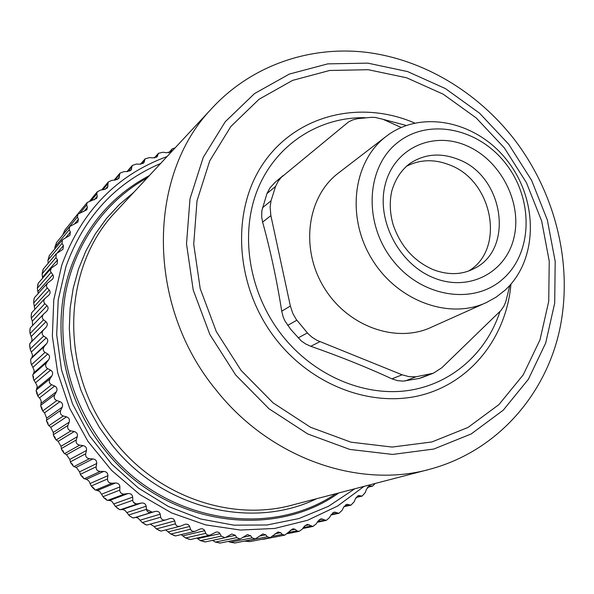 <?xml version="1.0" encoding="UTF-8"?>
<svg xmlns="http://www.w3.org/2000/svg" width="594" height="594" viewBox="0 0 594 594"><rect width="100%" height="100%" fill="white"/><g stroke="black" fill="none" stroke-linecap="round" stroke-linejoin="round"><path stroke-width="0.89" d="M468.711 270.961C505.509 249.257 493.005 181.259 450.163 165.162C434.637 158.888 419.988 159.303 406.222 166.409M503.445 278.489C532.981 252.027 533.494 198.96 505.828 163.729C478.586 128.141 428.43 117.567 397.46 142.694C366.075 167.263 363.157 223.129 392.701 260.224C421.785 297.713 474.346 305.479 503.445 278.489M385.209 137.125L385.677 136.754C420.968 108.858 477.272 121.198 507.714 161.226C538.632 200.854 538.067 260.38 504.863 290.347L496.161 297.119L486.516 302.495C449.428 320.032 397.445 301.173 372 259.236C346.191 217.515 352.873 162.429 385.209 137.125M339.1 172.527L337.459 173.797C306.875 197.743 300.245 249.094 324.138 287.704C347.698 326.529 396.346 343.77 431.444 327.197L485.209 303.074M275.312 182.135L270.107 187.697L266.929 193.592L261.835 210.788L261.679 216.907L262.615 222.104C270.463 250.453 276.834 280.153 281.727 311.189L283.093 316.676L284.816 320.753L290.674 329.306L301.217 340.904L305.724 343.985L310.803 346.287C340.043 356.526 367.092 367.374 391.943 378.838L402.101 374.799L316.929 340.317L312.296 337.414L308.123 333.769L296.154 319.32L292.827 313.454L290.369 306.021L270.871 215.615L270.129 207.046L271.02 200.824L275.579 186.397L278.207 181.229L281.148 177.48L348.574 121.896L352.799 119.899L357.373 118.703L371.413 117.308L375.289 117.441L383.019 119.297L401.173 127.45M402.101 374.799L409.006 376.663L415.963 376.789L433.338 373.232L441.839 367.753L501.061 310.335L503.727 306.445L505.702 302.049L509.823 285.395M422.49 377.376L419.171 378.452L403.259 381.103L397.542 380.65L391.943 378.838M504.306 147.854L526.462 182.737L541.669 221.035L549.235 261.145L548.73 301.351L539.991 339.865L523.203 374.881L498.893 404.625L467.998 427.457L431.845 441.966L392.144 447.067L350.935 442.174L310.484 427.249L273.129 402.91L241.09 370.404L216.298 331.563L200.215 288.654L193.718 244.216L197.022 200.817L209.727 160.877L230.858 126.485L259.036 99.28L292.56 80.398L329.588 70.486L368.235 69.706L406.66 77.799L443.146 94.156L476.15 117.887L504.306 147.854M338.803 492.938C271.725 541.231 163.261 524.717 104.826 449.955C63.506 399.443 50.238 327.784 69.995 269.899C85.135 227.049 111.59 195.619 149.361 175.594M160.625 163.476C115.325 182.841 83.761 217.218 65.934 266.609L58.219 299.896L56.697 334.726L61.516 369.862L72.594 403.987L89.538 435.825L111.746 464.181L138.365 488.008L168.362 506.482L200.609 518.978L233.902 525.17L267.055 524.977L298.923 518.562L328.489 506.303L354.841 488.765M364.025 486.375L337.607 506.043L307.551 520.285L274.784 528.437L240.392 530.048L205.591 524.881L171.666 512.949L139.924 494.594L111.62 470.403L87.897 441.275L69.691 408.323L57.7 372.824L52.361 336.182L53.779 299.807L61.798 265.065C81.534 211.234 116.632 175.059 167.085 156.534M175.171 147.832L172.186 148.901L170.886 151.76L166.275 152.762L163.135 152.227L158.45 153.304L157.18 156.705L152.777 157.907L149.569 157.566L145.099 158.843L143.889 162.815L139.724 164.189L136.457 164.041L132.224 165.488L131.118 170.062L127.19 171.577L123.894 171.636L119.914 173.218L118.934 178.43L115.281 180.041L111.962 180.316L108.249 181.994L107.44 187.867L104.061 189.545L100.735 190.035L97.312 191.773L96.763 193.904L97.29 196.154L96.711 198.337L87.192 202.509L86.657 204.975L87.392 207.254L86.821 209.786L77.955 214.137L77.45 216.959L78.401 219.253L77.851 222.149L69.676 226.596L69.216 229.789L70.389 232.083L69.869 235.358L62.429 239.805L62.028 243.392L63.41 245.656L62.942 249.339L56.274 253.697L55.94 257.677L57.536 259.905L57.128 264.003L51.262 268.169L38.239 283.249L37.325 288.172L38.179 293.51M375.23 483.457L372.638 486.1L369.386 485.885L366.357 489.449L365.325 492.478L362.184 496.064L358.464 495.574L355.361 498.856L354.135 501.848L350.928 505.152L346.725 504.328L343.584 507.321L342.159 510.268L338.922 513.283L334.229 512.087L331.088 514.798L329.455 517.671L326.232 520.403L321.035 518.785L317.931 521.213L316.105 524.005L312.927 526.455L307.217 524.368L304.202 526.514L302.183 529.209L299.094 531.37L296.874 530.843L295.144 529.299L292.857 528.779L284.808 535.12L282.291 534.422L280.643 532.677L278.044 531.986L270.166 537.659L267.345 536.768L265.778 534.823L262.867 533.939L255.249 538.958L252.116 537.845L250.661 535.721L247.423 534.615L240.169 538.988L236.709 537.644L235.38 535.335L231.809 533.999L225.015 537.733L221.235 536.137L219.557 532.944L217.916 532.031L216.127 532.083L209.897 535.187L207.618 535.105L206.066 533.88L204.262 529.863L202.45 528.786L200.482 528.853L194.921 531.363L192.426 531.281L190.748 529.848L189.597 526.447C188.885 524.599 187.348 523.893 184.979 524.331L180.197 526.254C177.658 526.7 176.069 525.89 175.416 523.826L174.718 520.931C173.99 518.807 172.334 518.005 169.743 518.54L165.823 519.899C163.053 520.441 161.353 519.535 160.707 517.188L160.194 514.174C159.534 511.835 157.826 510.922 155.079 511.449L151.7 512.384C148.775 512.912 147.03 511.894 146.458 509.325L146.154 506.222C145.641 503.786 144 502.739 141.231 503.073L137.793 503.786C134.845 504.113 133.175 502.947 132.781 500.289L132.677 497.119C132.336 494.602 130.777 493.421 127.992 493.569L124.525 494.045C121.562 494.171 119.981 492.872 119.773 490.147L119.884 486.917C119.713 484.348 118.243 483.033 115.459 482.989L111.984 483.234C109.036 483.16 107.544 481.734 107.521 478.957L107.863 475.69C107.87 473.076 106.497 471.651 103.735 471.413L100.267 471.428C97.342 471.153 95.968 469.609 96.139 466.802L96.696 463.52C96.889 460.877 95.627 459.34 92.909 458.924L89.464 458.709C86.583 458.234 85.328 456.586 85.692 453.764L86.479 450.49C86.858 447.831 85.714 446.205 83.049 445.604L79.648 445.158C76.826 444.49 75.705 442.753 76.27 439.931L77.279 436.687C77.844 434.036 76.826 432.321 74.235 431.548L70.901 430.888C68.162 430.034 67.167 428.207 67.931 425.415L69.171 422.215C69.921 419.587 69.038 417.797 66.528 416.862L63.283 415.986C60.633 414.961 59.786 413.068 60.744 410.313L62.207 407.18C63.142 404.588 62.4 402.747 59.987 401.648L56.846 400.579C54.306 399.383 53.609 397.438 54.759 394.735L56.437 391.691C57.551 389.159 56.957 387.266 54.655 386.026L51.633 384.764C49.22 383.412 48.678 381.43 50.022 378.801L51.901 375.861C53.185 373.396 52.747 371.48 50.572 370.099L47.691 368.659C45.404 367.174 45.025 365.162 46.547 362.622L48.626 359.808C50.082 357.432 49.792 355.494 47.758 353.994L45.025 352.391C42.887 350.779 42.664 348.752 44.364 346.317L46.629 343.644C48.248 341.372 48.114 339.426 46.221 337.823L43.652 336.07C41.677 334.34 41.617 332.321 43.473 330.012L45.916 327.487C47.691 325.326 47.706 323.396 45.976 321.696L43.585 319.81C41.862 318.191 41.855 316.298 43.548 314.137L46.822 311.13C48.433 309.118 48.493 307.321 47 305.732L44.298 303.185L43.711 300.876L44.58 298.834L49.027 294.995L50.067 293.169L49.889 290.897L46.867 287.422L46.377 285.721L47.446 283.13L52.48 279.254L53.408 277.576L53.304 275.534L50.349 271.183L51.262 268.169M42.605 278.148L42.092 273.856L43.303 269.03L56.274 253.697M47.282 287.949L33.709 302.955L33.791 300.364L34.452 297.683L47.446 283.13M33.709 302.955L34.853 309.311M44.795 303.734L31.289 318.117L31.192 315.852L31.749 312.667L44.862 298.492M31.289 318.117L32.306 321.183L32.588 325.49M43.585 319.81L30.094 333.553L29.856 331.586L30.257 327.91L43.548 314.137M30.094 333.553L32.039 339.048L31.712 341.231L29.7 344.023L30.131 349.146L32.484 354.87L32.158 356.935L30.613 359.689L31.007 363.35L34.125 370.225L34.081 371.993L32.774 375.334L33.435 376.641L33.487 379.158L36.991 385.484L37.095 387.281L36.16 390.845L36.999 392.263L37.704 395.827L40.206 398.819L41.186 401.024L40.763 406.125L41.803 407.633L42.671 410.981L44.535 412.837L46.644 418.117L46.555 421.049L47.795 422.624L48.3 424.962L50.757 427.353L53.274 432.462L53.512 435.528L54.945 437.132L55.576 439.337L58.101 441.364L61.011 446.272L61.576 449.45L63.209 451.054L63.929 453.096L66.513 454.774L69.788 459.429L70.701 462.719L72.513 464.285L73.307 466.142L76.633 467.782L79.544 471.859L80.821 475.237L82.796 476.737L83.635 478.393L87.214 479.722L89.011 481.177L91.201 486.011L93.986 488.32L94.84 489.76L99.562 491.29L103.787 497.675L105.992 498.945L106.846 500.178L110.387 500.631L111.969 501.433L115.429 506.415L119.55 509.57L123.04 509.585L125.074 510.528L129.841 516.127L132.87 517.886L135.929 517.448L137.927 517.968L142.241 522.564L146.711 525.081L165.823 519.899M180.197 526.254L160.974 531.103L156.37 528.912L154.165 526.559L150.445 524.235M194.921 531.363L175.557 535.929L170.857 534.058L165.756 529.996M209.897 535.187L190.362 539.538L185.58 537.978L181.244 534.645M225.015 537.733L205.286 541.906L200.445 540.659L196.859 538.119M240.169 538.988L220.226 543.05L215.347 542.084L212.548 540.384M255.249 538.958L235.098 542.953L230.19 542.263L228.408 541.386M270.166 537.659L249.807 541.639L244.528 541.082M264.226 539.129L261.568 539.337M73.946 218.666L72.624 220.634M77.45 216.959L62.867 234.645L64.835 230.123L77.955 214.137M69.216 229.789L54.923 247.007L56.697 242.33M54.923 247.007L54.841 248.908M62.028 243.392L47.973 260.105L49.495 255.316L62.429 239.805M47.973 260.105L48.121 263.305M473.581 268.822C461.694 274.888 448.329 275.215 433.501 269.787C414.115 261.36 400.683 246.391 393.191 224.888C389.835 213.105 389.367 201.834 391.795 191.068C395.188 179.373 401.128 170.248 409.615 163.692C424.428 153.794 440.778 152.413 458.672 159.548C504.016 176.544 514.746 249.888 473.581 268.822L472.75 269.238M466.587 145.701C500.304 159.972 522.26 202.071 514.092 237.065C506.437 272.252 469.305 292.218 434.155 278.029C398.864 264.375 375.675 219.424 385.417 183.843C394.639 148.04 433.011 130.925 466.587 145.701M310.803 346.287L319.876 341.676M405.175 380.962L415.963 376.789M419.171 378.452L430.13 374.257M266.929 193.592L275.579 186.397M262.414 207.818L271.02 200.824M262.615 222.104L270.871 215.615M281.727 311.189L290.369 306.021M287.682 325.401L296.814 320.233M298.062 337.927L307.35 332.959M499.91 311.635C486.397 353.393 450.883 384.764 407.009 390.681C363.179 396.465 313.914 375.363 282.484 335.833C249.035 293.696 239.427 234.63 257.61 189.516C275.854 144.364 319.149 116.773 365.221 117.701M383.256 119.387L406.251 125.445M510.951 284.125C506.452 336.241 472.082 381.37 422.802 394.78C373.604 408.16 313.684 386.776 276.878 340.407C235.068 288.06 230.175 211.59 263.394 163.268C296.436 114.672 360.447 99.488 414.627 123.032M508.65 144.186L479.521 113.157L445.374 88.565L407.61 71.584L367.82 63.135L327.769 63.87L289.36 74.064L254.551 93.562L225.26 121.725L203.252 157.373L189.998 198.812L186.509 243.874L193.221 290.043L209.912 334.622L235.669 374.985L268.971 408.739L307.803 433.984L349.829 449.428L392.612 454.432L433.798 449.049L471.265 433.917L503.252 410.172L528.378 379.284L545.715 342.968L554.707 303.059L555.19 261.434L547.326 219.914L531.571 180.279L508.65 144.186M215.904 389.753C269.839 458.449 359.17 489.33 430.561 469.045C496.109 451.18 544.46 396.577 559.251 331.578C573.789 266.335 556.021 193.644 513.988 139.003C477.279 91.922 423.396 59.489 366.431 52.331C309.563 45.56 251.091 65.459 211.412 108.858C147.112 175.973 146.146 305.279 215.904 389.753M428.014 469.713L293.109 504.833C232.588 521.896 158.977 497.393 115.325 442.27C58.895 374.547 60.848 269.364 115.162 212.37L211.412 108.858M316.721 498.685C252.094 530.308 162.303 508.88 111.821 444.698L99.495 427.561L89.1 409.169L80.784 389.79L74.673 369.706L70.842 349.22L69.32 328.616L70.129 308.197L73.218 288.246L78.527 269.03L85.952 250.824L95.367 233.843L106.608 218.31L119.498 204.403L133.85 192.278M335.825 493.718C268.978 539.463 163.38 522.104 106.17 448.967C70.998 402.791 57.239 352.116 64.895 296.933C73.574 245.107 104.99 201.158 147.267 177.851M57.536 259.905L42.493 277.294M51.01 272.564L37.325 288.172M52.814 274.732L37.942 291.506M49.295 290.043L34.526 306.17M47 305.732L32.306 321.183M45.976 321.696L31.282 336.456M45.916 327.487L31.215 341.996M43.473 330.012L29.967 343.332M43.652 336.07L30.131 349.146M46.221 337.823L31.489 351.878M46.629 343.644L31.861 357.44M44.364 346.317L30.791 358.984M45.025 352.391L31.415 364.805M47.758 353.994L32.922 367.33M48.626 359.808L33.739 372.891M46.547 362.622L32.856 374.614M47.691 368.659L33.94 380.398M50.572 370.099L35.588 382.722M51.901 375.861L36.843 388.224M50.022 378.801L36.16 390.117M51.633 384.764L37.704 395.827M54.655 386.026L39.464 397.928M56.437 391.691L41.149 403.333M54.759 394.735L40.682 405.383M56.846 400.579L42.671 410.981M59.987 401.648L44.535 412.837M62.207 407.18L46.644 418.117M60.744 410.313L46.399 420.3M63.283 415.986L48.827 425.742M66.528 416.862L50.757 427.353M69.171 422.215L53.274 432.462M67.931 425.415L53.274 434.763M70.901 430.888L56.111 440.006M74.235 431.548L58.101 441.364M77.279 436.687L61.011 446.272M76.27 439.931L61.249 448.663M79.648 445.158L64.486 453.668M83.049 445.604L66.513 454.774M86.479 450.49L69.788 459.429M85.692 453.764L70.278 461.902M89.464 458.709L73.886 466.632M92.909 458.924L75.921 467.471M96.696 463.52L79.544 471.859M96.139 466.802L80.279 474.376M100.267 471.428L84.244 478.809M103.735 471.413L86.264 479.38M107.863 475.69L90.206 483.464M107.521 478.957L91.201 486.011M111.984 483.234L95.471 490.102M115.459 482.989L97.468 490.414M119.884 486.917L101.7 494.156M119.773 490.147L102.94 496.71M124.525 494.045L107.507 500.438M127.992 493.569L109.445 500.497M132.677 497.119L113.929 503.875M132.781 500.289L115.429 506.415M137.793 503.786L120.24 509.756M141.231 503.073L122.112 509.548M146.154 506.222L126.819 512.555M146.458 509.325L128.556 515.05M151.7 512.384L133.591 517.975M155.079 511.449L135.365 517.53M160.194 514.174L140.266 520.129M160.707 517.188L142.241 522.564M174.718 520.931L154.165 526.559M175.416 523.826L156.37 528.912M189.597 526.447L168.429 531.808M190.481 529.217L170.857 534.058M204.744 530.694L182.945 535.847M205.784 533.323L185.58 537.978M220.04 533.657L197.616 538.661M221.235 536.137L200.445 540.659M235.38 535.335L226.284 537.273M236.709 537.644L215.347 542.084M250.661 535.721L243.25 537.243M252.116 537.845L230.19 542.263M265.778 534.823L259.467 536.1M267.345 536.768L244.869 541.216M280.643 532.677L275.148 533.776M282.291 534.422L272.653 536.323M295.144 529.299L290.325 530.271M296.874 530.843L288.365 532.528M309.207 524.74L305.026 525.593M310.989 526.076L303.386 527.606M322.742 519.03L319.178 519.772M324.562 520.158L317.693 521.577M335.669 512.228L332.692 512.867M337.511 513.142L331.281 514.478M347.913 504.388L345.493 504.93M349.769 505.093L344.156 506.34M359.415 495.567L357.499 496.02M361.256 496.064L356.274 497.23M370.107 485.847L368.666 486.204M371.926 486.137L367.56 487.199M171.852 149.465L168.867 152.769M171.235 151.188L170.255 152.272M158.041 154.076L154.685 157.878M157.596 155.925L156.311 157.373M144.632 159.838L140.904 164.152M144.364 161.798L142.76 163.647M131.72 166.736L127.613 171.555M131.638 168.793L129.685 171.072M119.379 174.74L114.894 180.071M119.491 176.871L117.174 179.618M107.7 183.813L102.777 189.738M108.019 186.011L105.309 189.248M96.763 193.904L91.29 200.542M97.29 196.154L94.171 199.903M86.657 204.975L80.472 212.489M87.392 207.254L83.851 211.531M78.401 219.253L74.324 224.161M70.389 232.083L65.578 237.815M63.41 245.656L57.507 252.613M55.94 257.677L42.092 273.856M133.36 502.22L136.13 503.868M146.332 509.362L152.331 512.214M337.897 173.455L385.677 136.754M422.364 377.428L432.885 373.403M274.799 182.566L283.197 175.52M284.808 535.12L264.137 539.144M299.094 531.37L287.348 533.679M312.927 526.455L302.717 528.497M326.232 520.403L317.255 522.252M338.922 513.283L330.984 514.976M350.928 505.152L343.919 506.704M362.184 496.064L356.088 497.482M372.638 486.1L367.434 487.37M172.186 148.901L168.666 152.799M158.45 153.304L154.373 157.915M145.099 158.843L140.474 164.189M132.224 165.488L127.042 171.577M119.914 173.218L114.107 180.138M108.249 181.994L101.7 189.894M97.312 191.773L89.828 200.869M87.192 202.509L73.797 218.844M69.676 226.596L56.675 242.359M36.212 391.045L37.14 394.483M33.42 378.801L32.796 375.49M30.97 362.986L30.628 359.823M29.782 347.089L29.7 344.134M29.878 331.229L30.012 328.549M31.237 315.525L31.556 313.135M33.851 300.081L34.311 297.958M37.637 285.231L38.239 283.249M42.768 270.359L43.303 269.03M49.012 256.266L49.45 255.383M56.259 243.035L56.653 242.389M73.136 465.919L70.879 462.964M63.766 452.843L61.724 449.695M55.42 439.055L53.631 435.758M48.166 424.658L46.651 421.265M42.048 409.741L40.83 406.318M235.053 542.953L234.482 542.983M220.166 543.042L219.238 543.005M205.212 541.899L203.883 541.735M190.28 539.523L188.595 539.174M175.46 535.899L173.493 535.32M160.863 531.058L158.665 530.219M146.584 525.022L144.186 523.871M132.729 517.805L130.138 516.297M119.394 509.466L116.758 507.64M106.682 500.044L104.054 497.898M94.676 489.597L92.122 487.154M83.464 478.2L81.036 475.482"/></g></svg>

